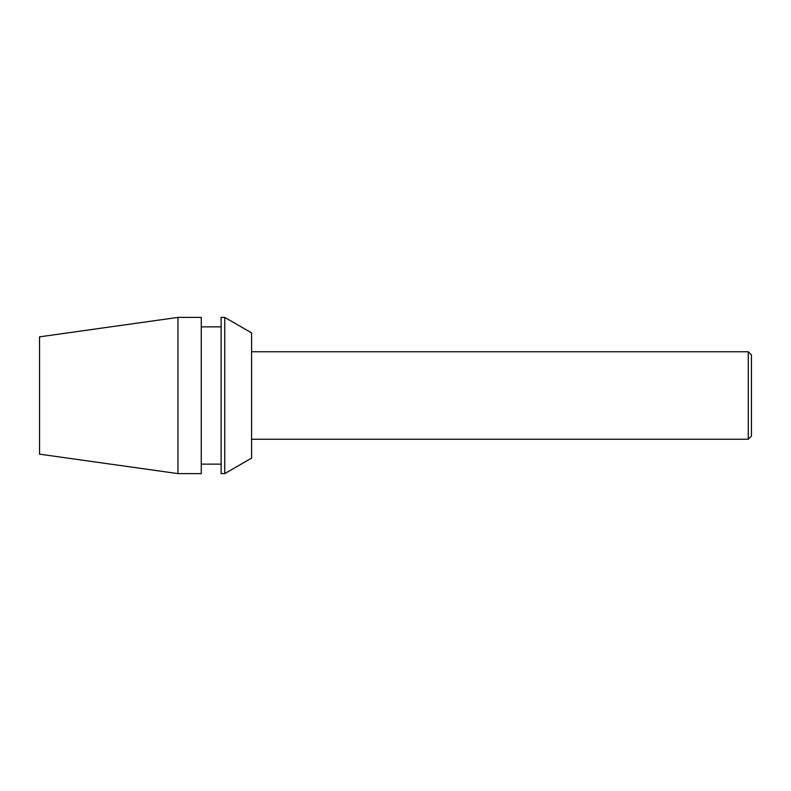 <?xml version="1.0" encoding="UTF-8"?>
<svg xmlns="http://www.w3.org/2000/svg" width="791" height="791" viewBox="0 0 791 791"><rect width="100%" height="100%" fill="white"/><g stroke="black" fill="none" stroke-linecap="round" stroke-linejoin="round"><path stroke-width="1.19" d="M751.45 395.5L751.45 354.932L748.276 351.758L748.276 439.242L751.45 436.068L751.45 395.5M177.945 317.399L39.55 336.847L39.55 454.153L177.945 473.601L201.27 473.601L201.27 317.399L177.945 317.399L177.945 473.601M221.114 317.399L221.114 473.601L224.763 473.601L224.763 317.399L221.114 317.399M224.763 317.399L251.587 332.882L251.587 458.118L224.763 473.601M251.587 439.242L748.276 439.242M251.587 351.758L748.276 351.758M201.27 464.139L221.114 464.139M201.27 326.861L221.114 326.861"/></g></svg>
